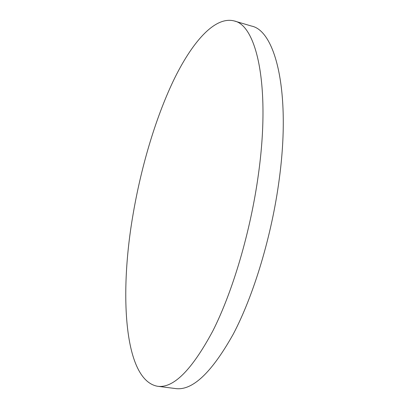 <?xml version="1.0" encoding="UTF-8"?>
<svg xmlns="http://www.w3.org/2000/svg" width="409" height="409" viewBox="0 0 409 409"><rect width="100%" height="100%" fill="white"/><g stroke="black" fill="none" stroke-linecap="round" stroke-linejoin="round"><path stroke-width="0.61" d="M132.557 217.368C119.367 295.666 124.254 380.13 157.48 386.26C173.365 388.53 191.806 370.104 212.818 330.983C232.762 291.545 250.645 231.259 258.416 174.357C270.799 85.553 256.458 25.118 234.117 20.925C214.551 15.925 191.693 42.72 173.355 80.824C154.965 119.535 140.609 168.805 132.557 217.368M157.48 386.26L175.497 388.55C192.353 390.927 211.606 372.793 233.258 334.148C253.784 295.18 271.832 235.553 279.26 179.127C291.126 91.089 275.211 30.69 251.53 26.069L234.117 20.925"/></g></svg>
